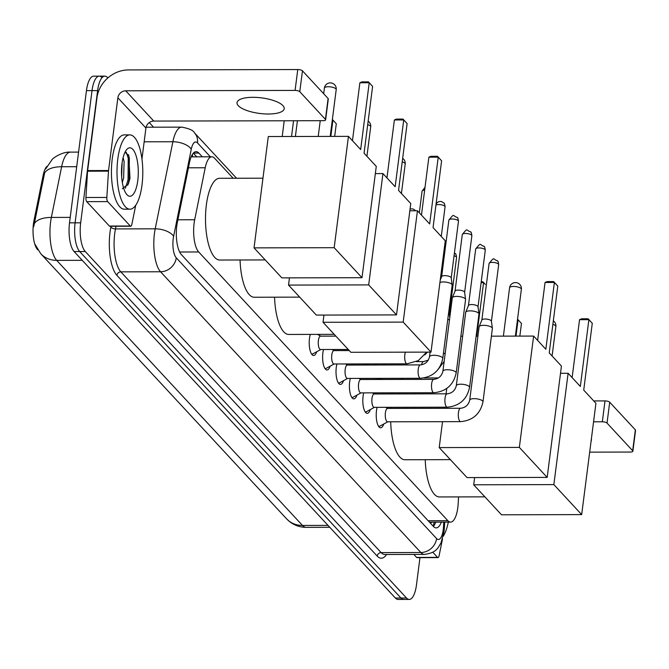 <?xml version="1.0" encoding="UTF-8"?>
<svg xmlns="http://www.w3.org/2000/svg" width="669" height="669" viewBox="0 0 669 669"><rect width="100%" height="100%" fill="white"/><g stroke="black" fill="none" stroke-linecap="round" stroke-linejoin="round"><path stroke-width="1" d="M375.008 364.998A11.891 4.123 -90.1 0 1 375.1 364.204A11.891 4.123 -90.1 0 1 375.142 363.894M383.747 424.021A12.652 4.39 -90.1 0 1 380.636 427.784A12.652 4.39 -90.1 0 1 376.488 410.691A12.652 4.39 -90.1 0 1 377.132 407.346M370.342 409.562A12.652 4.39 -90.1 0 1 367.231 413.325A12.652 4.39 -90.1 0 1 363.083 396.232A12.652 4.39 -90.1 0 1 363.735 392.887M356.945 395.111A12.652 4.39 -90.1 0 1 353.834 398.875A12.652 4.39 -90.1 0 1 349.686 381.782A12.652 4.39 -90.1 0 1 350.33 378.437M343.54 380.653A12.652 4.39 -90.1 0 1 340.429 384.416A12.652 4.39 -90.1 0 1 336.281 367.323A12.652 4.39 -90.1 0 1 336.925 363.978M330.135 366.202A12.652 4.39 -90.1 0 1 327.024 369.957A12.652 4.39 -90.1 0 1 322.876 352.872A12.652 4.39 -90.1 0 1 323.52 349.519M316.73 351.743A12.652 4.39 -90.1 0 1 313.619 355.507A12.652 4.39 -90.1 0 1 309.479 338.414A12.652 4.39 -90.1 0 1 310.316 334.4M233.163 178.263L214.582 158.227A22.294 7.735 89.9 0 0 211.856 156.805A22.294 7.735 89.9 0 0 205.224 167.768L194.679 219.75A22.294 7.735 89.9 0 0 194.11 223.254A22.294 7.735 89.9 0 0 198.693 251.962L447.87 520.699A22.294 7.735 89.9 0 0 450.588 522.113A22.294 7.735 89.9 0 0 458.156 503.908L458.591 496.908M46.989 166.305A20.062 6.958 89.9 0 0 43.192 175.153L33.968 220.645A20.062 6.958 89.9 0 0 33.45 223.797A20.062 6.958 89.9 0 0 37.573 249.629L37.74 249.813M429.448 522.154L429.866 522.297A7.434 2.576 89.9 0 0 431.798 522.154M367.825 363.911A11.891 4.123 -90.1 0 1 367.072 365.015M364.112 365.023A11.891 4.123 -90.1 0 1 363.351 363.919M381.23 378.361A11.891 4.123 -90.1 0 1 380.477 379.474M377.508 379.482A11.891 4.123 -90.1 0 1 376.756 378.37M45.751 168.872L52.04 159.632C53.127 157.867 62.794 151.462 70.479 152.122A29.729 10.311 89.9 0 0 61.632 166.74A26.007 12.418 -168.5 0 0 44.606 173.003L33.726 226.657M419.965 557.645L416.461 584.965A22.294 7.735 -90.1 0 1 409.252 599.432L403.675 599.441A22.294 7.735 -90.1 0 1 400.957 598.027L79.678 251.527A22.294 7.735 -90.1 0 1 75.095 222.819L92.029 90.616A22.294 7.735 -90.1 0 1 99.238 76.149L93.66 76.166A22.294 7.735 -90.1 0 0 86.452 90.633L69.517 222.836A22.294 7.735 -90.1 0 0 74.1 251.536L395.379 598.036A22.294 7.735 -90.1 0 0 398.105 599.457L403.675 599.441A22.294 7.735 -90.1 0 1 400.957 598.027L79.678 251.527A22.294 7.735 -90.1 0 1 75.095 222.819L92.029 90.616A22.294 7.735 -90.1 0 1 99.238 76.149A22.294 7.735 -90.1 0 1 101.964 77.571M202.331 156.83L198.844 153.067A22.294 7.735 89.9 0 0 196.117 151.646A22.294 7.735 89.9 0 0 189.486 162.609L177.36 222.392A22.294 7.735 89.9 0 0 176.783 225.896A22.294 7.735 89.9 0 0 181.366 254.596L433.453 526.478A22.294 7.735 89.9 0 0 436.18 527.891A22.294 7.735 89.9 0 0 441.348 522.138M409.252 599.432A22.294 7.735 -90.1 0 1 406.526 598.011L85.256 251.511A22.294 7.735 -90.1 0 1 80.665 222.81L97.607 90.608A22.294 7.735 -90.1 0 1 104.816 76.141A22.294 7.735 -90.1 0 1 107.533 77.554L107.876 77.922M149.279 122.578L153.561 127.194M435.77 522.146A22.294 7.735 -90.1 0 1 433.387 526.403M193.333 153.151L196.753 156.839M141.995 185.087A37.155 12.895 -90.1 0 1 129.978 209.196A37.155 12.895 -90.1 0 1 117.803 158.996A37.155 12.895 -90.1 0 1 129.811 134.887A37.155 12.895 -90.1 0 1 141.995 185.087M129.978 209.196L124.401 209.213A37.155 12.895 -90.1 0 1 112.225 159.005A37.155 12.895 -90.1 0 1 124.233 134.895L129.811 134.887M122.009 163.537A24.226 8.404 -90.1 0 1 126.734 149.538A24.226 8.404 -90.1 0 1 135.74 154.731A24.226 8.404 -90.1 0 1 137.781 180.546A24.226 8.404 -90.1 0 1 126.834 194.554A24.226 8.404 -90.1 0 1 122.009 163.537M122.327 188.758L128.364 183.9L129.987 178.397L128.808 155.543L125.036 152.189M121.658 176.683L122.109 162.759M122.327 182.461L123.623 177.962L124.108 161.396L123.088 157.717M127.704 185.296L129.15 179.752L129.343 158.143L128.381 154.631M125.412 188.24L128.047 179.752L128.231 158.143L126.224 152.264M282.92 105.61A23.783 7.844 -172.7 0 0 257.18 97.448A23.783 7.844 -172.7 0 0 237.027 102.641A23.783 7.844 -172.7 0 0 238.306 105.71A23.783 7.844 -172.7 0 0 264.046 113.872A23.783 7.844 -172.7 0 0 284.2 108.679A23.783 7.844 -172.7 0 0 282.92 105.61M130.279 226.005A3.713 1.288 89.9 0 0 130.739 226.239L109.825 226.289A3.713 1.288 -90.1 0 1 109.373 226.047L130.279 226.005L107.659 201.603L86.753 201.653A3.713 1.288 -90.1 0 1 85.925 197.489L87.572 171.205A3.713 1.288 -90.1 0 1 87.639 170.578L96.955 97.825A29.729 26.099 137.2 0 1 128.398 69.927L297.764 69.543A3.713 1.229 7.3 0 1 302.463 70.839L299.787 91.712A3.713 1.229 -172.7 0 0 295.088 90.415L125.722 90.8A7.434 6.523 -42.8 0 0 117.861 97.774L108.545 170.536A3.713 1.288 89.9 0 0 108.487 171.155L106.839 197.447A3.713 1.288 89.9 0 0 107.659 201.603M109.373 226.047L86.753 201.653M141.953 159.08L145.926 128.038A7.434 6.523 -42.8 0 1 153.786 121.072L323.152 120.688A3.713 1.229 -172.7 0 0 325.627 119.851A3.713 1.229 -172.7 0 0 325.427 119.375L328.103 98.494L302.463 70.839M328.103 98.494A3.713 1.229 7.3 0 1 328.303 98.979L325.627 119.851M325.427 119.375L299.787 91.712M130.739 226.239A3.713 1.288 89.9 0 0 131.843 224.408L135.723 205.283M448.314 522.121A37.155 12.895 -90.1 0 1 443.213 536.279M265.217 259.932L219.775 260.032A40.876 14.183 -90.1 0 1 206.378 204.814A40.876 14.183 -90.1 0 1 219.591 178.288L262.959 178.197M364.053 153.193L372.608 86.393L369.221 82.739L360.666 149.538L348.449 136.359L334.182 247.697L362.004 277.702L376.271 166.372L364.053 153.193M372.608 86.393L368.494 81.877L369.221 82.739L359.88 82.764L352.463 140.691M362.004 277.702L281.858 277.878L254.036 247.873L268.294 136.543L348.449 136.359M254.036 247.873L334.182 247.697M368.494 81.877L361.937 81.886L359.88 82.764M282.209 136.509L284.225 120.771M291.542 136.493L293.557 120.755M297.421 120.746L295.397 136.484M299.712 297.136L254.279 297.245A40.876 14.183 -90.1 0 1 240.062 259.99M398.548 190.397L407.112 123.598L403.725 119.943L395.162 186.743L382.944 173.572L368.686 284.902L396.508 314.907L410.766 203.577L398.548 190.397M407.112 123.598L402.989 119.082L403.725 119.943L394.384 119.968L386.958 177.895M375.342 173.589L382.944 173.572M396.508 314.907L316.353 315.091L288.531 285.086L368.686 284.902M289.46 277.861L288.531 285.086M402.989 119.082L396.441 119.099L394.384 119.968M330.821 136.401L332.911 120.111L332.292 120.111M336.298 123.757L332.376 119.475L336.298 123.757L334.676 136.392M334.207 334.349L288.774 334.45A40.876 14.183 -90.1 0 1 274.566 297.195M433.052 227.602L441.607 160.803L438.22 157.156L429.665 223.956L417.448 210.777L403.181 322.107L431.003 352.111L445.27 240.781L433.052 227.602M441.607 160.803L437.484 156.287L438.22 157.156L428.879 157.173L421.462 215.109M409.846 210.794L417.448 210.777M431.003 352.111L350.857 352.295L323.035 322.291L403.181 322.107M323.955 315.074L323.035 322.291M437.484 156.287L430.936 156.303L428.879 157.173M450.388 459.636L404.946 459.745A40.876 14.183 -90.1 0 1 390.713 421.796M391.122 408.416A40.876 14.183 -90.1 0 1 391.231 407.312M393.573 393.932A40.876 14.183 -90.1 0 1 393.874 392.82M401.057 379.423A40.876 14.183 -90.1 0 1 403.014 378.311M549.224 352.898L557.779 286.098L554.392 282.443L545.837 349.243L533.619 336.072L519.353 447.402L547.175 477.407L561.442 366.077L549.224 352.898M557.779 286.098L553.664 281.582L554.392 282.443L545.051 282.469L537.633 340.396M460.874 336.231L462.639 336.231M476.136 336.198L477.9 336.198M491.389 336.164L533.619 336.072M547.175 477.407L467.029 477.591L439.207 447.586L519.353 447.402M446.783 388.43L446.089 393.807M444.375 407.187L444.233 408.299M442.518 421.679L439.207 447.586M553.664 281.582L547.108 281.599L545.051 282.469M476.713 336.198L483.578 282.611L481.12 282.611M485.268 284.35L482.851 281.741L485.268 284.35M481.237 281.741L482.851 281.741M484.883 496.85L439.449 496.95A40.876 14.183 -90.1 0 1 425.233 459.695M583.719 390.102L592.282 323.303L588.887 319.657L580.332 386.456L568.115 373.277L553.857 484.607L581.679 514.612L595.937 403.282L583.719 390.102M592.282 323.303L588.16 318.787L588.887 319.657L579.555 319.673L572.129 377.609M560.513 373.294L568.115 373.277M581.679 514.612L501.524 514.796L473.702 484.791L553.857 484.607M474.63 477.574L473.702 484.791M588.16 318.787L581.612 318.804L579.555 319.673M515.991 336.106L518.082 319.815L517.463 319.815M517.547 319.163L521.469 323.47L519.846 336.097M521.469 323.47L517.547 319.18M311.378 353.742A11.147 3.863 89.9 0 0 312.222 354.01A11.147 3.863 89.9 0 0 312.941 353.817L320.794 349.527M335.855 336.122L320.551 336.156A6.69 2.316 89.9 0 0 318.385 340.496A6.69 2.316 89.9 0 0 320.576 349.527L348.231 349.469M324.783 368.193A11.147 3.863 89.9 0 0 325.627 368.46A11.147 3.863 89.9 0 0 326.338 368.268L334.199 363.986M349.26 350.573L333.948 350.606A6.69 2.316 89.9 0 0 331.791 354.946A6.69 2.316 89.9 0 0 333.982 363.986L407.028 363.819A6.69 2.316 89.9 0 1 406.342 363.526A6.69 2.316 89.9 0 1 404.829 354.779A6.69 2.316 89.9 0 1 405.439 352.17M338.188 382.651A11.147 3.863 89.9 0 0 339.032 382.919A11.147 3.863 89.9 0 0 339.743 382.727L347.604 378.437M345.187 369.405A6.69 2.316 89.9 0 0 347.387 378.437L420.425 378.278A6.69 2.316 89.9 0 1 419.747 377.985A6.69 2.316 89.9 0 1 418.234 369.238A6.69 2.316 89.9 0 1 420.4 364.898L347.353 365.065A6.69 2.316 89.9 0 0 345.187 369.405M439.926 282.469A6.69 2.208 7.3 0 1 443.355 281.95A6.69 2.208 7.3 0 1 451.801 284.283A6.69 2.208 7.3 0 1 452.16 284.952A6.69 2.208 7.3 0 1 452.16 285.145L442.769 358.484C440.11 370.526 432.667 377.124 420.425 378.278M441.632 276.723A4.834 1.597 7.3 0 1 441.665 276.59A4.834 1.597 7.3 0 1 444.852 275.645A4.834 1.597 7.3 0 1 450.948 277.326A4.834 1.597 7.3 0 1 451.207 277.811A4.834 1.597 7.3 0 1 451.215 277.953M351.585 397.102A11.147 3.863 89.9 0 0 352.429 397.369A11.147 3.863 89.9 0 0 353.148 397.177L361.001 392.895M358.592 383.855A6.69 2.316 89.9 0 0 360.783 392.895L433.83 392.728A6.69 2.316 89.9 0 1 433.152 392.435A6.69 2.316 89.9 0 1 431.639 383.688A6.69 2.316 89.9 0 1 433.796 379.356L360.758 379.515A6.69 2.316 89.9 0 0 358.592 383.855M456.174 372.942A6.69 2.208 7.3 0 0 455.932 372.223A6.69 2.208 7.3 0 0 455.806 372.081A6.69 2.208 7.3 0 0 448.573 369.781A6.69 2.208 7.3 0 0 442.903 371.245L452.294 297.906A6.69 2.208 7.3 0 1 452.344 297.713A6.69 2.208 7.3 0 1 456.751 296.409A6.69 2.208 7.3 0 1 465.206 298.742A6.69 2.208 7.3 0 1 465.565 299.411A6.69 2.208 7.3 0 1 465.565 299.603L456.174 372.942C453.515 384.984 446.064 391.574 433.83 392.728M455.029 291.182A4.834 1.597 7.3 0 1 455.071 291.048A4.834 1.597 7.3 0 1 458.248 290.095A4.834 1.597 7.3 0 1 464.353 291.784A4.834 1.597 7.3 0 1 464.612 292.269A4.834 1.597 7.3 0 1 464.612 292.412M364.99 411.56A11.147 3.863 89.9 0 0 365.834 411.828A11.147 3.863 89.9 0 0 366.553 411.636L374.406 407.346M371.997 398.314A6.69 2.316 89.9 0 0 374.188 407.346L447.235 407.187A6.69 2.316 89.9 0 1 446.549 406.894A6.69 2.316 89.9 0 1 445.036 398.147A6.69 2.316 89.9 0 1 447.201 393.807L374.155 393.974A6.69 2.316 89.9 0 0 371.997 398.314M469.571 387.401A6.69 2.208 7.3 0 0 469.337 386.682A6.69 2.208 7.3 0 0 469.212 386.531A6.69 2.208 7.3 0 0 461.97 384.24A6.69 2.208 7.3 0 0 456.308 385.695L465.699 312.356A6.69 2.208 7.3 0 1 465.749 312.172A6.69 2.208 7.3 0 1 470.156 310.859A6.69 2.208 7.3 0 1 478.611 313.192A6.69 2.208 7.3 0 1 478.971 313.861A6.69 2.208 7.3 0 1 478.971 314.054L469.571 387.401C466.92 399.435 459.469 406.033 447.235 407.187M468.434 305.633A4.834 1.597 7.3 0 1 468.467 305.499A4.834 1.597 7.3 0 1 471.653 304.554A4.834 1.597 7.3 0 1 477.758 306.243A4.834 1.597 7.3 0 1 478.017 306.72A4.834 1.597 7.3 0 1 478.017 306.862M378.395 426.011A11.147 3.863 89.9 0 0 379.239 426.278A11.147 3.863 89.9 0 0 379.95 426.086L387.811 421.805M385.403 412.765A6.69 2.316 89.9 0 0 387.594 421.805L460.632 421.637A6.69 2.316 89.9 0 1 459.954 421.345A6.69 2.316 89.9 0 1 458.441 412.606A6.69 2.316 89.9 0 1 460.606 408.266L387.56 408.425A6.69 2.316 89.9 0 0 385.403 412.765M482.976 401.852A6.69 2.208 7.3 0 0 482.742 401.132A6.69 2.208 7.3 0 0 482.617 400.99A6.69 2.208 7.3 0 0 475.375 398.691A6.69 2.208 7.3 0 0 469.705 400.154L479.104 326.815A6.69 2.208 7.3 0 1 479.155 326.623A6.69 2.208 7.3 0 1 483.562 325.318A6.69 2.208 7.3 0 1 492.008 327.651A6.69 2.208 7.3 0 1 492.367 328.32A6.69 2.208 7.3 0 1 492.367 328.512L482.976 401.852C480.317 413.894 472.874 420.492 460.632 421.637M481.839 320.091A4.834 1.597 7.3 0 1 481.872 319.958A4.834 1.597 7.3 0 1 485.058 319.013A4.834 1.597 7.3 0 1 491.155 320.694A4.834 1.597 7.3 0 1 491.422 321.179A4.834 1.597 7.3 0 1 491.422 321.321M364.572 365.023A11.147 3.863 89.9 0 0 364.914 364.881L366.696 363.911M377.977 379.482A11.147 3.863 89.9 0 0 378.311 379.34L380.101 378.361M448.573 313.159A4.834 1.597 7.3 0 1 449.05 313.544A4.834 1.597 7.3 0 1 449.309 314.029A4.834 1.597 7.3 0 1 449.309 314.171M384.215 363.869A6.69 2.316 89.9 0 0 383.931 364.981M447.795 319.255A6.69 2.208 7.3 0 1 449.451 320.108M437.526 557.369A3.713 1.288 89.9 0 0 437.978 557.603L417.071 557.653A3.713 1.288 -90.1 0 1 416.62 557.419L437.526 557.369L432.751 552.209M416.62 557.419L413.852 554.434M593.763 400.932L605.01 400.907A3.713 1.229 7.3 0 1 609.702 402.203L607.034 423.084A3.713 1.229 -172.7 0 0 602.334 421.788L593.562 421.805M589.682 452.144L630.399 452.052A3.713 1.229 -172.7 0 0 632.874 451.215A3.713 1.229 -172.7 0 0 632.673 450.739L635.349 429.866L609.702 402.203M635.349 429.866A3.713 1.229 7.3 0 1 635.55 430.343L632.874 451.215M632.673 450.739L607.034 423.084M591.095 441.072A23.783 7.844 -172.7 0 0 591.446 440.051A23.783 7.844 -172.7 0 0 591.363 438.973M437.978 557.603A3.713 1.288 89.9 0 0 439.09 555.78L442.502 538.963M177.887 219.792L194.679 219.75M33.968 220.645L34.98 220.645M43.192 175.153L44.204 175.153M192.421 154.372A22.294 19.568 137.2 0 1 192.438 156.847M179.652 252.004L198.693 251.962M188.432 167.802L205.224 167.768M428.135 520.741L447.87 520.699M76.709 166.706L61.632 166.74L51.354 217.425A29.729 10.311 89.9 0 0 50.585 222.1A29.729 10.311 89.9 0 0 56.698 260.366A26.007 22.838 137.2 0 1 40.742 253.702L35.039 244.386M34.295 223.755A26.007 12.418 -168.5 0 1 51.354 217.425L70.22 217.383M82.237 260.308L56.698 260.366L302.497 525.458A29.729 10.311 89.9 0 0 306.126 527.356C299.637 527.281 293.908 525.198 288.949 521.084L286.541 518.793A26.007 22.838 -42.8 0 0 302.497 525.458L328.027 525.399M395.379 598.036L406.526 598.011M74.1 251.536L85.256 251.511M69.517 222.836L80.665 222.81M86.452 90.633L97.607 90.608M210.384 156.805L197.497 142.907A14.86 5.16 89.9 0 0 191.259 149.271L173.606 236.341A14.86 5.16 89.9 0 0 173.221 238.682A14.86 5.16 89.9 0 0 176.273 257.816L436.589 538.562A14.86 5.16 89.9 0 0 443.204 529.865A14.86 5.16 89.9 0 0 443.447 527.373L443.773 522.129M436.589 538.562A14.86 13.046 -42.8 0 1 420.868 552.51L160.552 271.765A29.729 10.311 -90.1 0 1 154.439 233.498A29.729 10.311 -90.1 0 1 155.208 228.823L115.478 228.915A29.729 10.311 89.9 0 0 114.717 233.581A29.729 10.311 89.9 0 0 120.821 271.857L381.138 552.602A29.729 10.311 89.9 0 0 384.767 554.492L424.497 554.409A29.729 10.311 -90.1 0 1 420.868 552.51L381.138 552.602A3.713 3.261 137.2 0 0 377.207 556.09L116.891 275.344A3.713 3.261 137.2 0 1 120.821 271.857L160.552 271.765A14.86 13.046 -42.8 0 0 176.273 257.816M424.497 554.409C436.447 552.719 437.71 548.304 441.005 542.868L444.007 531.788L444.341 528.334A14.86 2.567 -176.4 0 0 443.447 527.373M116.891 275.344A33.442 11.599 -90.1 0 1 110.017 232.285A33.442 11.599 -90.1 0 1 110.878 227.034L111.029 226.281M386.598 554.492A33.442 11.599 -90.1 0 1 377.207 556.09M173.606 236.341A14.86 7.1 -168.5 0 0 155.208 228.823L172.87 141.744L144.161 141.811M191.259 149.271A14.86 7.1 -168.5 0 0 172.87 141.744A29.729 10.311 -90.1 0 1 181.709 127.135L146.085 127.21M116.013 226.273L115.478 228.915A3.713 1.773 11.5 0 1 110.878 227.034M197.497 142.907A14.86 13.046 -42.8 0 0 194.462 132.838C193.425 130.405 189.176 128.498 181.709 127.135M193.4 153.084L198.844 153.067M153.786 121.072L125.722 90.8M145.926 128.038L117.861 97.774M87.639 170.578L108.545 170.536M295.088 90.415L297.764 69.543M108.487 171.155L87.572 171.205M85.925 197.489L106.839 197.447M328.37 86.744A5.946 1.965 -172.7 0 0 324.406 88.074A5.946 5.946 0 0 1 334.667 84.787A5.946 5.946 0 0 1 336.206 89.587A5.946 1.965 -172.7 0 0 335.88 88.818A5.946 1.965 -172.7 0 0 328.37 86.744M366.921 156.287L370.701 126.792A5.946 1.965 -172.7 0 0 370.383 126.023A5.946 1.965 -172.7 0 0 367.707 124.651M401.425 193.492L405.197 164.005A5.946 1.965 -172.7 0 0 404.879 163.236A5.946 1.965 -172.7 0 0 402.211 161.856M513.541 286.449A5.946 1.965 -172.7 0 0 509.577 287.787A5.946 5.946 0 0 1 519.838 284.501A5.946 5.946 0 0 1 521.368 289.292A5.946 1.965 -172.7 0 0 521.051 288.523A5.946 1.965 -172.7 0 0 513.541 286.449M552.092 355.992L555.872 326.505A5.946 1.965 -172.7 0 0 555.546 325.736A5.946 1.965 -172.7 0 0 552.878 324.356M425.016 187.328L422.08 191.175A4.834 1.597 7.3 0 1 424.664 190.113M435.937 205.065A4.834 1.597 7.3 0 1 440.528 204.672A4.834 1.597 7.3 0 1 444.801 206.236A4.834 1.597 7.3 0 1 445.061 206.855L441.272 236.475M436.096 203.819L437.911 202.03L440.051 201.419L441.665 201.62L443.815 202.958A4.834 4.24 137.2 0 1 444.801 206.236M458.466 221.314C458.123 218.663 457.705 217.358 457.22 217.417C452.378 215.995 454.778 212.725 448.882 220.084A4.834 1.597 7.3 0 1 452.98 219.031A4.834 1.597 7.3 0 1 458.206 220.686A4.834 1.597 7.3 0 1 458.466 221.314L451.224 277.886M457.22 217.417A4.834 4.24 137.2 0 1 458.206 220.686M420.4 364.898C425.25 364.329 428.285 361.62 429.498 356.786A6.69 2.208 7.3 0 1 435.168 355.331A6.69 2.208 7.3 0 1 442.41 357.622A6.69 2.208 7.3 0 1 442.535 357.773A6.69 2.208 7.3 0 1 442.769 358.484M471.871 235.772C471.528 233.113 471.11 231.817 470.625 231.867C465.783 230.445 468.175 227.176 462.287 234.543A4.834 1.597 7.3 0 1 466.385 233.489A4.834 1.597 7.3 0 1 471.612 235.145A4.834 1.597 7.3 0 1 471.871 235.772L464.621 292.336M470.625 231.867A4.834 4.24 137.2 0 1 471.612 235.145M485.276 250.223C484.925 247.572 484.507 246.267 484.022 246.326C479.18 244.904 481.58 241.634 475.692 248.993A4.834 1.597 7.3 0 1 479.782 247.94A4.834 1.597 7.3 0 1 485.008 249.596A4.834 1.597 7.3 0 1 485.276 250.223L478.026 306.795M484.022 246.326A4.834 4.24 137.2 0 1 485.008 249.596M498.673 264.681C498.33 262.022 497.912 260.726 497.427 260.785C492.585 259.355 494.985 256.085 489.089 263.452A4.834 1.597 7.3 0 1 493.187 262.399A4.834 1.597 7.3 0 1 498.413 264.054A4.834 1.597 7.3 0 1 498.673 264.681L491.431 321.245M497.427 260.785A4.834 4.24 137.2 0 1 498.413 264.054M410.08 208.954L412.957 208.929L415.115 210.267A4.834 4.24 137.2 0 1 415.508 210.777M454.05 255.767A4.834 1.597 7.3 0 1 456.308 256.904A4.834 1.597 7.3 0 1 456.567 257.532L449.317 314.104M454.427 252.874L455.321 253.635A4.834 4.24 137.2 0 1 456.308 256.904M443.463 353.073A6.69 2.208 7.3 0 1 445.119 353.926M428.344 360.081L423.561 361.594A6.69 2.316 89.9 0 0 421.587 364.797M602.334 421.788L605.01 400.907M434.189 522.154L433.278 526.286M191.167 156.855L211.856 156.805M429.682 522.163L450.588 522.113M286.541 518.793L40.742 253.702M306.126 527.356L329.792 527.297M70.479 152.122L78.574 152.106M104.816 76.141L99.238 76.149M236.567 178.255L194.462 132.838M444.341 528.334L444.726 522.129M318.21 136.434L320.234 120.688M323.687 93.735L324.406 88.074M330.202 136.401L336.206 89.587M370.701 126.792A5.946 5.946 0 0 0 368.159 121.131M405.197 164.005A5.946 5.946 0 0 0 402.654 158.336M438.446 377.918L424.029 377.952M503.381 336.139L509.577 287.787M515.373 336.114L521.368 289.292M555.872 326.505A5.946 5.946 0 0 0 553.33 320.836M312.222 354.01L311.545 354.01M320.76 336.156L317.491 334.383M422.08 191.175L419.312 212.792M325.627 368.46L324.95 368.46M426.63 352.12L418.25 360.65L407.028 363.819M334.166 350.606L332.117 349.502M445.061 206.855C444.718 204.204 444.3 202.908 443.815 202.958M339.032 382.919L338.347 382.919M441.665 276.59L440.227 280.11M347.571 365.065L345.522 363.961M429.498 356.786L430.1 352.111M451.207 277.811L452.16 284.952M448.882 220.084L441.64 276.657M352.429 397.369L351.752 397.369M455.071 291.048L452.344 297.713M360.976 379.515L358.927 378.411M442.903 371.245C441.691 376.078 438.655 378.779 433.796 379.356M464.612 292.269L465.565 299.411M462.287 234.543L455.037 291.115M365.834 411.828L365.157 411.828M468.467 305.499L465.749 312.172M374.372 393.974L372.332 392.87M456.308 385.695C455.096 390.529 452.06 393.238 447.201 393.807M478.017 306.72L478.971 313.861M475.692 248.993L468.442 305.566M379.239 426.278L378.562 426.287M481.872 319.958L479.155 326.623M387.777 408.425L385.729 407.321M469.705 400.154C468.492 404.988 465.457 407.689 460.606 408.266M491.422 321.179L492.367 328.32M489.089 263.452L481.847 320.025M415.524 210.777L415.115 210.267M427.508 352.12L424.715 354.971M416.469 361.611L423.561 361.594M444.166 361.369L438.12 369.422M449.309 314.029L449.777 317.549M456.567 257.532C456.225 254.872 455.806 253.576 455.321 253.635"/></g></svg>
